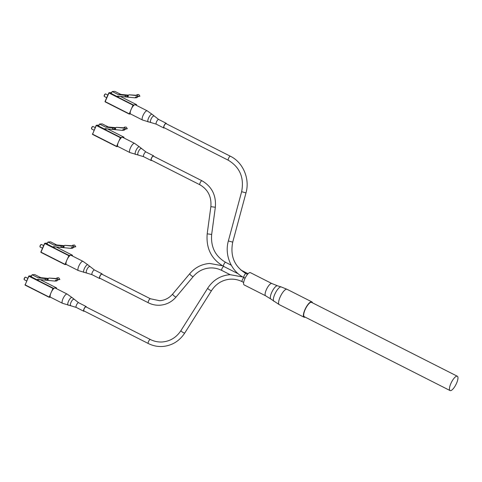 <?xml version="1.0" encoding="UTF-8"?>
<svg xmlns="http://www.w3.org/2000/svg" width="482" height="482" viewBox="0 0 482 482"><rect width="100%" height="100%" fill="white"/><g stroke="black" fill="none" stroke-linecap="round" stroke-linejoin="round"><path stroke-width="0.72" d="M244.121 284.898A6.881 2.157 -63.1 0 1 245.031 278.343A6.881 2.157 -63.1 0 1 249.947 272.547A6.881 2.157 -63.1 0 1 250.339 272.625L271.854 283.524A6.881 2.157 -63.1 0 0 271.456 283.452A6.881 2.157 -63.1 0 0 266.546 289.248A6.881 2.157 -63.1 0 0 265.63 295.803L244.121 284.898M305.19 317.138A8.604 2.693 -63.1 0 1 304.564 317.307A8.604 2.693 -63.1 0 1 304.07 317.216A8.604 2.693 -63.1 0 1 305.214 309.022A8.604 2.693 -63.1 0 1 311.354 301.774A8.604 2.693 -63.1 0 1 311.848 301.865A8.604 2.693 -63.1 0 1 312.45 302.817M84.049 310.914A2.259 0.705 -63.1 0 1 83.916 310.89A2.259 0.705 -63.1 0 1 84.217 308.739A2.259 0.705 -63.1 0 1 85.826 306.835A2.259 0.705 -63.1 0 1 85.959 306.859A2.259 0.705 -63.1 0 1 86.055 306.95M164.109 127.664A2.259 0.705 -63.1 0 1 163.976 127.64A2.259 0.705 -63.1 0 1 164.278 125.489A2.259 0.705 -63.1 0 1 165.886 123.591A2.259 0.705 -63.1 0 1 166.019 123.615A2.259 0.705 -63.1 0 1 166.115 123.705M99.907 278.198A2.259 0.705 -63.1 0 1 99.78 278.168A2.259 0.705 -63.1 0 1 100.081 276.023A2.259 0.705 -63.1 0 1 101.69 274.119A2.259 0.705 -63.1 0 1 101.823 274.144A2.259 0.705 -63.1 0 1 101.919 274.234M151.462 160.193A2.259 0.705 -63.1 0 1 151.33 160.169A2.259 0.705 -63.1 0 1 151.631 158.018A2.259 0.705 -63.1 0 1 153.246 156.12A2.259 0.705 -63.1 0 1 153.372 156.144A2.259 0.705 -63.1 0 1 153.469 156.234M450.08 390.571L304.329 316.704A8.031 2.512 -63.1 0 1 305.395 309.052A8.031 2.512 -63.1 0 1 311.125 302.292A8.031 2.512 -63.1 0 1 311.589 302.377L457.34 376.249A8.031 2.512 -63.1 0 1 456.267 383.895A8.031 2.512 -63.1 0 1 450.537 390.661A8.031 2.512 -63.1 0 1 450.08 390.571A8.031 2.512 -63.1 0 1 451.146 382.925A8.031 2.512 -63.1 0 1 456.876 376.159A8.031 2.512 -63.1 0 1 457.34 376.249M84.296 311.083A2.639 0.825 -63.1 0 1 83.898 311.258A2.639 0.825 -63.1 0 1 83.748 311.227A2.639 0.825 -63.1 0 1 84.097 308.715A2.639 0.825 -63.1 0 1 85.977 306.492A2.639 0.825 -63.1 0 1 86.133 306.522A2.639 0.825 -63.1 0 1 86.338 307.058M55.207 288.019L67.131 294.062A5.163 1.615 -63.1 0 0 66.835 294.008A5.163 1.615 -63.1 0 0 63.148 298.358A5.163 1.615 -63.1 0 0 62.461 303.274L50.538 297.231A5.163 1.615 -63.1 0 1 51.225 292.315A5.163 1.615 -63.1 0 1 54.912 287.965A5.163 1.615 -63.1 0 1 55.207 288.019L56.581 287.941L40.223 279.65M25.648 277.246A1.434 0.452 116.9 0 0 25.588 277.186A1.434 0.452 116.9 0 0 25.504 277.174A1.434 0.452 116.9 0 0 25.419 277.192A1.434 0.452 116.9 0 0 24.54 278.265A1.434 0.452 116.9 0 0 24.196 279.608A1.434 0.452 116.9 0 0 24.293 279.747A1.434 0.452 116.9 0 0 24.371 279.759M56.382 288.616L56.581 287.941M54.544 288.061L52.954 288.411L51.435 291.887M50.694 293.58L49.152 297.304L50.538 297.225M39.97 279.626L37.271 279.873L31.197 276.795L32.095 274.746L38.168 277.825L47.35 278.825L48.17 278.777L48.929 278.048L56.472 278.819L56.882 277.879L58.069 279.548L56.039 280.024L54.84 281.072L37.494 279.373L37.271 279.873M24.178 279.367A1.145 0.361 -63.1 0 1 24.1 279.259A1.145 0.361 -63.1 0 1 24.377 278.18A1.145 0.361 -63.1 0 1 25.082 277.325A1.145 0.361 -63.1 0 1 25.148 277.307M32.095 274.746L34.752 274.589L40.819 277.668L38.168 277.825M48.519 278.409L40.819 277.668M48.037 280.379L48.17 278.777M45.218 278.608L45.121 279.747L47.26 279.964L47.35 278.825M47.26 279.964L47.664 279.94L47.628 280.404M56.882 277.879L58.72 277.771L59.907 279.433L57.876 279.915L56.683 280.964L54.84 281.072M48.929 278.048L56.593 278.536M59.907 279.433L58.069 279.548M57.876 279.915L56.039 280.024M100.16 278.367A2.639 0.825 -63.1 0 1 99.756 278.542A2.639 0.825 -63.1 0 1 99.605 278.512A2.639 0.825 -63.1 0 1 99.955 275.999A2.639 0.825 -63.1 0 1 101.841 273.776A2.639 0.825 -63.1 0 1 101.991 273.806A2.639 0.825 -63.1 0 1 102.202 274.336M66.558 260.858L65.01 264.588L66.396 264.51A5.163 1.615 -63.1 0 1 67.088 259.593A5.163 1.615 -63.1 0 1 70.77 255.243A5.163 1.615 -63.1 0 1 71.065 255.303L72.445 255.225L56.087 246.935L72.457 255.225L72.246 255.9M41.506 244.525A1.434 0.452 116.9 0 0 41.446 244.47A1.434 0.452 116.9 0 0 41.368 244.452A1.434 0.452 116.9 0 0 41.277 244.476A1.434 0.452 116.9 0 0 40.398 245.543A1.434 0.452 116.9 0 0 40.054 246.886A1.434 0.452 116.9 0 0 40.151 247.025A1.434 0.452 116.9 0 0 40.235 247.043M70.402 255.346L69.028 255.424L67.299 259.165M55.828 246.905L53.134 247.152L47.061 244.073L47.953 242.03L54.026 245.109L63.214 246.103L64.028 246.055L64.787 245.332L72.33 246.097L72.74 245.163L73.933 246.826L71.902 247.308L70.703 248.351L53.351 246.651L53.134 247.152M40.042 246.651A1.145 0.361 -63.1 0 1 39.964 246.537A1.145 0.361 -63.1 0 1 40.235 245.465A1.145 0.361 -63.1 0 1 40.94 244.603A1.145 0.361 -63.1 0 1 41.006 244.591M47.953 242.03L50.61 241.874L56.683 244.946L54.026 245.109M64.383 245.693L56.683 244.946M63.901 247.664L64.028 246.055M61.075 245.886L60.985 247.031L63.118 247.248L63.214 246.103M63.118 247.248L63.528 247.224L63.491 247.688M72.74 245.163L74.577 245.055L75.77 246.718L73.74 247.2L72.541 248.242L70.703 248.351M64.787 245.332L72.457 245.814M75.77 246.718L73.933 246.826M73.74 247.2L71.902 247.308M151.716 160.361A2.639 0.825 -63.1 0 1 151.312 160.536A2.639 0.825 -63.1 0 1 151.161 160.512A2.639 0.825 -63.1 0 1 151.511 158A2.639 0.825 -63.1 0 1 153.39 155.776A2.639 0.825 -63.1 0 1 153.547 155.8A2.639 0.825 -63.1 0 1 153.752 156.337M118.108 142.859L116.566 146.588L117.951 146.51A5.163 1.615 -63.1 0 1 118.638 141.594A5.163 1.615 -63.1 0 1 122.326 137.243A5.163 1.615 -63.1 0 1 122.621 137.304L134.544 143.347L139.449 146.841A4.278 1.344 -63.1 0 0 139.093 146.715A4.278 1.344 -63.1 0 0 135.954 150.511A4.278 1.344 -63.1 0 0 135.599 154.439A4.278 1.344 -63.1 0 0 135.719 154.445M93.062 126.525A1.434 0.452 116.9 0 0 93.002 126.471A1.434 0.452 116.9 0 0 92.918 126.453A1.434 0.452 116.9 0 0 92.833 126.471A1.434 0.452 116.9 0 0 91.954 127.543A1.434 0.452 116.9 0 0 91.61 128.887A1.434 0.452 116.9 0 0 91.707 129.025A1.434 0.452 116.9 0 0 91.785 129.043M123.802 137.9L124.013 137.225L122.627 137.304M121.958 137.34L120.367 137.689L118.849 141.166M107.384 128.905L104.684 129.152L98.617 126.073L99.509 124.025L105.582 127.103L114.764 128.104L115.584 128.055L116.343 127.332L123.886 128.098L124.296 127.164L125.483 128.827L123.452 129.309L122.259 130.351L104.907 128.652L104.684 129.152M91.592 128.646A1.145 0.361 -63.1 0 1 91.514 128.537A1.145 0.361 -63.1 0 1 91.791 127.459A1.145 0.361 -63.1 0 1 92.496 126.603A1.145 0.361 -63.1 0 1 92.562 126.591M99.509 124.025L102.166 123.868L108.239 126.947L105.582 127.103M115.933 127.694L108.239 126.947M115.451 129.658L115.584 128.055M112.631 127.887L112.535 129.031L114.674 129.248L114.764 128.104M114.674 129.248L115.084 129.224L115.041 129.682M124.296 127.164L126.133 127.055L127.326 128.718L125.296 129.194L124.097 130.242L122.259 130.351M116.343 127.332L124.007 127.814M127.326 128.718L125.483 128.827M125.296 129.194L123.452 129.309M164.356 127.832A2.639 0.825 -63.1 0 1 163.958 128.007A2.639 0.825 -63.1 0 1 163.802 127.983A2.639 0.825 -63.1 0 1 164.157 125.471A2.639 0.825 -63.1 0 1 166.037 123.247A2.639 0.825 -63.1 0 1 166.188 123.278A2.639 0.825 -63.1 0 1 166.398 123.808M130.755 110.33L129.206 114.059L130.598 113.981A5.163 1.615 -63.1 0 1 131.285 109.065A5.163 1.615 -63.1 0 1 134.966 104.715A5.163 1.615 -63.1 0 1 135.267 104.775L136.641 104.69L120.283 96.406L136.659 104.696L136.442 105.371M105.709 93.996A1.434 0.452 116.9 0 0 105.648 93.942A1.434 0.452 116.9 0 0 105.564 93.924A1.434 0.452 116.9 0 0 105.48 93.942A1.434 0.452 116.9 0 0 104.594 95.014A1.434 0.452 116.9 0 0 104.251 96.358A1.434 0.452 116.9 0 0 104.347 96.496A1.434 0.452 116.9 0 0 104.431 96.514M134.599 104.811L133.014 105.16L131.496 108.637M120.024 96.376L117.331 96.623L111.258 93.544L112.155 91.502L118.229 94.574L127.411 95.575L128.224 95.526L128.983 94.803L136.526 95.569L136.936 94.635L138.129 96.298L136.099 96.78L134.9 97.822L117.548 96.123L117.331 96.623M104.239 96.123A1.145 0.361 -63.1 0 1 104.16 96.008A1.145 0.361 -63.1 0 1 104.431 94.936A1.145 0.361 -63.1 0 1 105.136 94.074A1.145 0.361 -63.1 0 1 105.209 94.062M112.155 91.502L114.806 91.339L120.88 94.418L118.229 94.574M128.58 95.165L120.88 94.418M128.098 97.129L128.224 95.526M125.272 95.358L125.181 96.502L127.314 96.719L127.411 95.575M127.314 96.719L127.724 96.695L127.688 97.153M136.936 94.635L138.774 94.526L139.967 96.189L137.936 96.671L136.737 97.713L134.9 97.822M128.983 94.803L136.653 95.285M139.967 96.189L138.129 96.298M137.936 96.671L136.099 96.78M265.63 295.803L270.806 299.009A7.417 2.32 -63.1 0 1 271.987 291.833A7.417 2.32 -63.1 0 1 277.186 285.766A7.417 2.32 -63.1 0 1 277.499 285.802L271.854 283.524M273.866 301.298A8.067 2.531 -63.1 0 1 275.156 293.484A8.067 2.531 -63.1 0 1 280.819 286.886A8.067 2.531 -63.1 0 1 281.157 286.923L287.043 289.296A8.604 2.693 -63.1 0 0 286.549 289.2A8.604 2.693 -63.1 0 0 280.41 296.448A8.604 2.693 -63.1 0 0 279.265 304.642L270.806 299.009M242.307 281.705A2.259 0.705 -63.1 0 1 242.181 281.681A2.259 0.705 -63.1 0 1 242.446 279.602A2.259 0.705 -63.1 0 1 244.025 277.632M243.669 282.434L242.181 281.681C238.409 279.789 234.457 278.958 230.324 279.186C222.425 279.837 216.171 283.633 211.556 290.58A2.259 0.488 -147.7 0 1 211.399 290.652A2.259 0.488 -147.7 0 1 209.11 289.61A2.259 0.488 -147.7 0 1 207.736 288.17L180.955 330.586C176.34 337.533 170.086 341.328 162.187 341.979C158.054 342.208 154.101 341.377 150.33 339.485A2.259 0.705 -63.1 0 1 150.426 339.575M211.556 290.58L184.775 332.996A2.259 0.488 -147.7 0 1 184.612 333.062A2.259 0.488 -147.7 0 1 182.323 332.026A2.259 0.488 -147.7 0 1 180.955 330.586M148.42 343.539A2.259 0.705 -63.1 0 1 148.287 343.515A2.259 0.705 -63.1 0 1 148.589 341.364A2.259 0.705 -63.1 0 1 150.203 339.461A2.259 0.705 -63.1 0 1 150.33 339.485L85.959 306.859M244.091 277.626A2.259 0.705 -63.1 0 1 243.958 277.602A2.259 0.705 -63.1 0 1 244.26 275.451A2.259 0.705 -63.1 0 1 245.874 273.547A2.259 0.705 -63.1 0 1 246.001 273.571A2.259 0.705 -63.1 0 1 246.097 273.662M245.109 278.186L243.958 277.602C231.27 271.48 224.293 255.014 228.36 240.964L232.722 242.139L245.989 192.878C250.056 178.828 243.079 162.356 230.39 156.24A2.259 0.705 -63.1 0 1 230.486 156.331M228.36 240.964L241.633 191.703L245.989 192.878M228.48 160.289A2.259 0.705 -63.1 0 1 228.348 160.265A2.259 0.705 -63.1 0 1 228.649 158.114A2.259 0.705 -63.1 0 1 230.257 156.216A2.259 0.705 -63.1 0 1 230.39 156.24L166.019 123.615M221.961 270.48A2.259 0.705 -63.1 0 1 221.828 270.456A2.259 0.705 -63.1 0 1 222.094 268.384A2.259 0.705 -63.1 0 1 223.678 266.413M230.149 274.674L221.828 270.456C218.057 268.564 214.104 267.733 209.977 267.962C203.356 268.45 197.789 271.306 193.264 276.535A2.259 0.572 -140 0 1 193.113 276.602A2.259 0.572 -140 0 1 190.944 275.33A2.259 0.572 -140 0 1 189.806 273.631L172.707 294.014C169.17 298.099 164.82 300.334 159.656 300.714L150.402 298.768A2.259 0.705 -63.1 0 1 150.498 298.852M193.264 276.535L176.165 296.918A2.259 0.572 -140 0 1 176.008 296.978A2.259 0.572 -140 0 1 173.845 295.713A2.259 0.572 -140 0 1 172.707 294.014M148.492 302.817A2.259 0.705 -63.1 0 1 148.36 302.792A2.259 0.705 -63.1 0 1 148.661 300.641A2.259 0.705 -63.1 0 1 150.276 298.744A2.259 0.705 -63.1 0 1 150.402 298.768L101.823 274.144M223.744 266.401A2.259 0.705 -63.1 0 1 223.612 266.377A2.259 0.705 -63.1 0 1 223.913 264.226A2.259 0.705 -63.1 0 1 225.522 262.322A2.259 0.705 -63.1 0 1 225.654 262.347A2.259 0.705 -63.1 0 1 225.751 262.437M238.259 273.8L223.612 266.377C211.459 259.292 205.983 248.441 207.188 233.836L211.664 234.445L215.34 207.26C216.322 195.373 211.857 186.54 201.958 180.762A2.259 0.705 -63.1 0 1 202.054 180.858M207.188 233.836L210.863 206.657L215.34 207.26M200.042 184.817A2.259 0.705 -63.1 0 1 199.916 184.793A2.259 0.705 -63.1 0 1 200.217 182.642A2.259 0.705 -63.1 0 1 201.825 180.738A2.259 0.705 -63.1 0 1 201.958 180.762L153.372 156.144M76.349 307.432A2.639 0.825 -63.1 0 1 76.192 307.402A2.639 0.825 -63.1 0 1 76.548 304.889A2.639 0.825 -63.1 0 1 78.427 302.666A2.639 0.825 -63.1 0 1 78.578 302.696L72.035 297.563A4.278 1.344 -63.1 0 0 71.679 297.436A4.278 1.344 -63.1 0 0 68.54 301.232A4.278 1.344 -63.1 0 0 68.185 305.16A4.278 1.344 -63.1 0 0 68.305 305.166M70.806 305.594A3.519 1.103 -63.1 0 1 70.703 305.588A3.519 1.103 -63.1 0 1 70.999 302.359A3.519 1.103 -63.1 0 1 73.577 299.238A3.519 1.103 -63.1 0 1 73.873 299.34M31.631 275.806L29.119 275.957L53.171 288.146M52.954 288.411L28.908 276.222L25.13 284.868L49.176 297.057M49.14 297.292L25.1 285.115L28.751 276.12M24.974 284.766L49.152 297.304M31.649 275.77L28.745 276.102L25.1 285.115M92.207 274.71A2.639 0.825 -63.1 0 1 92.056 274.686A2.639 0.825 -63.1 0 1 92.405 272.173A2.639 0.825 -63.1 0 1 94.291 269.95A2.639 0.825 -63.1 0 1 94.442 269.974L87.893 264.841A4.278 1.344 -63.1 0 0 87.543 264.72A4.278 1.344 -63.1 0 0 84.404 268.51A4.278 1.344 -63.1 0 0 84.043 272.444A4.278 1.344 -63.1 0 0 84.163 272.451M86.664 272.872A3.519 1.103 -63.1 0 1 86.561 272.872A3.519 1.103 -63.1 0 1 86.856 269.637A3.519 1.103 -63.1 0 1 89.441 266.522A3.519 1.103 -63.1 0 1 89.73 266.618M99.605 278.512L92.056 274.686L78.325 270.553A5.163 1.615 -63.1 0 1 79.012 265.636A5.163 1.615 -63.1 0 1 82.693 261.286A5.163 1.615 -63.1 0 1 82.988 261.346L71.065 255.303M47.495 243.085L44.983 243.235L69.028 255.424M68.818 255.689L44.766 243.5L40.988 252.146L65.04 264.335M64.998 264.576L40.964 252.399L65.01 264.588M47.507 243.048L44.609 243.38L40.831 252.026L44.615 243.398M40.837 252.05L40.946 252.381M143.763 156.71A2.639 0.825 -63.1 0 1 143.612 156.68A2.639 0.825 -63.1 0 1 143.961 154.168A2.639 0.825 -63.1 0 1 145.841 151.944A2.639 0.825 -63.1 0 1 145.992 151.975L139.449 146.841M138.22 154.873A3.519 1.103 -63.1 0 1 138.117 154.867A3.519 1.103 -63.1 0 1 138.412 151.637A3.519 1.103 -63.1 0 1 140.991 148.516A3.519 1.103 -63.1 0 1 141.286 148.619M151.161 160.512L143.612 156.68L129.875 152.553A5.163 1.615 -63.1 0 1 130.562 147.637A5.163 1.615 -63.1 0 1 134.249 143.287A5.163 1.615 -63.1 0 1 134.544 143.347M123.995 137.219L107.637 128.929L124.013 137.225M99.045 125.085L96.539 125.236L120.584 137.424M120.367 137.689L96.322 125.501L92.544 134.147L116.59 146.335M92.393 134.05L116.566 146.588L92.514 134.4L96.165 125.398M99.063 125.049L96.159 125.38L92.514 134.4M156.403 124.181A2.639 0.825 -63.1 0 1 156.252 124.157A2.639 0.825 -63.1 0 1 156.608 121.639A2.639 0.825 -63.1 0 1 158.488 119.422A2.639 0.825 -63.1 0 1 158.638 119.446L152.095 114.312A4.278 1.344 -63.1 0 0 151.74 114.186A4.278 1.344 -63.1 0 0 148.601 117.982A4.278 1.344 -63.1 0 0 148.239 121.91A4.278 1.344 -63.1 0 0 148.366 121.916M150.86 122.344A3.519 1.103 -63.1 0 1 150.764 122.338A3.519 1.103 -63.1 0 1 151.059 119.108A3.519 1.103 -63.1 0 1 153.638 115.987A3.519 1.103 -63.1 0 1 153.927 116.09M163.802 127.983L156.252 124.157L142.521 120.024A5.163 1.615 -63.1 0 1 143.208 115.108A5.163 1.615 -63.1 0 1 146.89 110.758A5.163 1.615 -63.1 0 1 147.191 110.818L135.267 104.775M111.691 92.556L109.179 92.707L133.231 104.895M133.014 105.16L108.968 92.972L105.184 101.618L129.236 113.806M129.194 114.047L105.16 101.871L129.206 114.059M111.704 92.52L108.805 92.851L105.028 101.497L108.812 92.869M105.034 101.521L105.142 101.853M304.07 317.216L279.265 304.642M311.848 301.865L287.043 289.296M277.499 285.802L281.157 286.923M242.801 276.981L230.059 274.674C220.605 275.475 213.165 279.976 207.736 288.17M184.775 332.996C179.34 341.19 171.905 345.69 162.452 346.492C157.5 346.763 152.782 345.769 148.287 343.515L83.916 310.89M247.519 274.342L246.001 273.571C234.445 266.564 230.016 256.087 232.722 242.139M241.633 191.703C244.332 177.756 239.903 167.278 228.348 160.265L163.976 127.64M222.449 265.757L209.712 263.455C201.783 264.052 195.15 267.444 189.806 273.631M176.165 296.918C171.803 301.967 166.392 304.732 159.922 305.22C155.879 305.443 152.029 304.636 148.36 302.792L99.78 278.168M231.258 265.19L225.654 262.347C215.321 256.334 210.658 247.031 211.664 234.445M210.863 206.657C211.646 196.783 208.001 189.492 199.916 184.793L151.33 160.169M240.795 270.022L248.085 273.716M83.748 311.227L76.192 307.402L62.461 303.274M67.131 294.062L72.035 297.563M86.133 306.522L78.578 302.696M25.588 277.186L27.781 278.301M24.293 279.747L26.637 280.934M24.1 279.259L24.196 279.608M25.082 277.325L25.419 277.192M56.599 287.947L40.235 279.65M78.325 270.553L66.402 264.51M82.988 261.346L87.893 264.841M101.991 273.806L94.442 269.974M41.446 244.47L43.645 245.585M40.151 247.025L42.494 248.212M39.964 246.537L40.054 246.886M40.94 244.603L41.277 244.476M129.875 152.553L117.951 146.51M153.547 155.8L145.992 151.975M93.002 126.471L95.195 127.579M91.707 129.025L94.05 130.212M91.514 128.537L91.61 128.887M92.496 126.603L92.833 126.471M142.521 120.024L130.598 113.981M147.191 110.818L152.095 114.312M166.188 123.278L158.638 119.446M105.648 93.942L107.841 95.056M104.347 96.496L106.691 97.683M104.16 96.008L104.251 96.358M105.136 94.074L105.48 93.942"/></g></svg>
